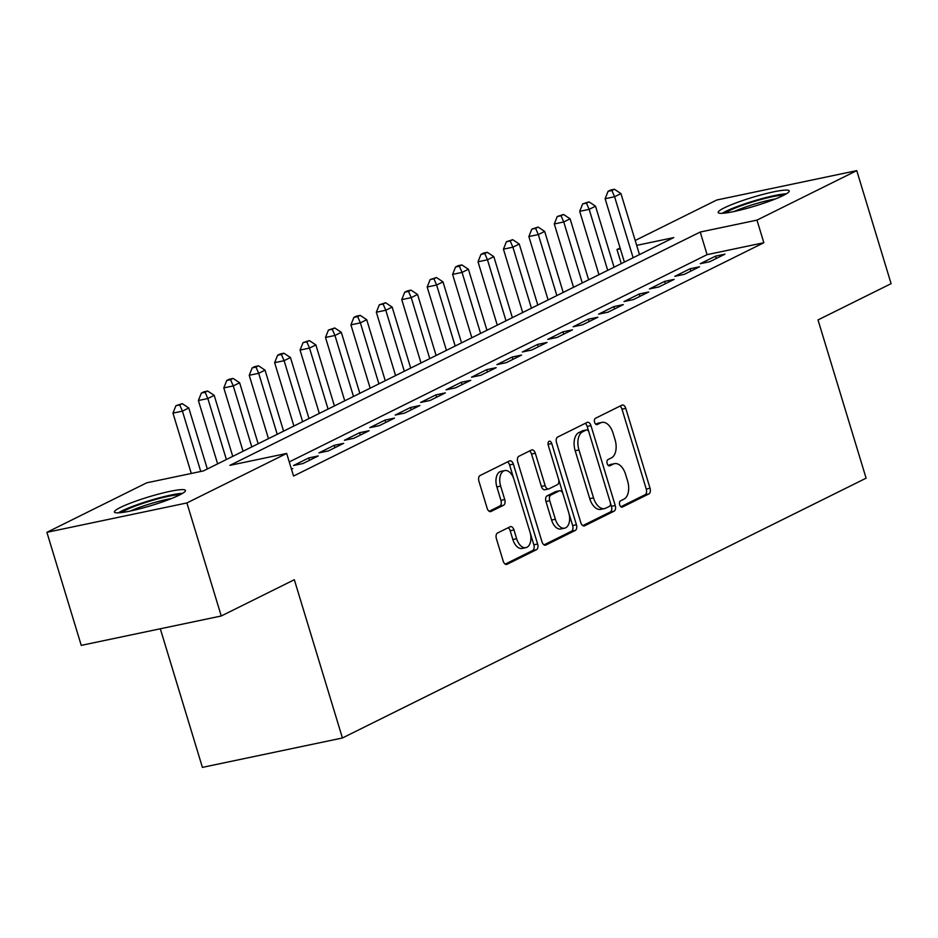<?xml version="1.0" encoding="UTF-8"?>
<svg xmlns="http://www.w3.org/2000/svg" width="938" height="938" viewBox="0 0 938 938"><rect width="100%" height="100%" fill="white"/><g stroke="black" fill="none" stroke-linecap="round" stroke-linejoin="round"><path stroke-width="1.41" d="M619.69 504.832A3.271 1.911 78.1 0 0 622.105 507.177A3.271 1.911 78.1 0 0 622.386 507.071L648.897 493.927A4.678 2.732 78.1 0 0 650.046 488.252L625.763 408.358A4.678 2.732 78.1 0 0 622.316 405.017A4.678 2.732 78.1 0 0 621.929 405.157L595.407 418.313A3.271 1.911 78.1 0 0 594.61 422.288A3.271 1.911 78.1 0 0 597.025 424.621A3.271 1.911 78.1 0 0 597.295 424.527L600.73 422.815A14.949 8.723 78.1 0 1 601.973 422.393A14.949 8.723 78.1 0 1 613.03 433.063L615.058 439.723A14.949 8.723 78.1 0 1 611.388 457.885L607.953 459.585A3.271 1.911 78.1 0 0 607.156 463.56A3.271 1.911 78.1 0 0 609.571 465.893A3.271 1.911 78.1 0 0 609.841 465.799L613.276 464.099A14.949 8.723 78.1 0 1 614.519 463.665A14.949 8.723 78.1 0 1 625.576 474.335L627.592 480.995A14.949 8.723 78.1 0 1 623.922 499.157L620.499 500.857A3.271 1.911 78.1 0 0 619.69 504.832M120.439 507.435A37.133 4.514 163.1 0 1 159.683 493.798A37.133 4.514 163.1 0 1 185.478 490.445A37.133 4.514 163.1 0 1 179.463 495.041A37.133 4.514 163.1 0 1 140.219 508.677A37.133 4.514 163.1 0 1 114.413 512.042A37.133 4.514 163.1 0 1 120.439 507.435M724.195 207.908A37.133 4.514 163.1 0 1 763.438 194.272A37.133 4.514 163.1 0 1 789.233 190.918A37.133 4.514 163.1 0 1 783.218 195.514A37.133 4.514 163.1 0 1 743.975 209.151A37.133 4.514 163.1 0 1 718.168 212.516A37.133 4.514 163.1 0 1 724.195 207.908M497.527 533.007A4.678 2.732 78.1 0 0 496.39 538.682L503.19 561.1A4.678 2.732 78.1 0 0 506.649 564.43A4.678 2.732 78.1 0 0 507.036 564.301L536.477 549.691A4.678 2.732 78.1 0 0 537.626 544.017L513.356 464.122A4.678 2.732 78.1 0 0 509.897 460.793A4.678 2.732 78.1 0 0 509.51 460.921L480.068 475.531A4.678 2.732 78.1 0 0 478.919 481.206L487.15 508.279A4.678 2.732 78.1 0 0 490.597 511.62A4.678 2.732 78.1 0 0 490.996 511.48L503.589 505.23A4.678 2.732 78.1 0 0 504.738 499.555L500.658 486.13A12.499 7.293 78.1 0 1 504.761 470.583A12.499 7.293 78.1 0 1 514.012 479.506L529.993 532.104A12.499 7.293 78.1 0 1 525.878 547.651A12.499 7.293 78.1 0 1 516.639 538.729L513.977 529.958A4.678 2.732 78.1 0 0 510.518 526.617A4.678 2.732 78.1 0 0 510.131 526.757L497.527 533.007M635.19 240.48L716.749 200.017L856.757 170.622L891.1 283.663L818.018 319.928L866.102 478.181L342.417 737.983L294.333 579.719L221.251 615.985L186.908 502.944L46.9 532.327L146.68 482.836L203.44 470.911L673.73 237.595L636.679 245.381M856.757 170.622L756.978 220.125L700.217 232.038L229.927 465.354L286.676 453.441L186.908 502.944M286.676 453.441L293.547 476.047L763.849 242.731L756.978 220.125M580.798 522.595A4.678 2.732 78.1 0 0 584.257 525.937A4.678 2.732 78.1 0 0 584.644 525.796L614.085 511.187A4.678 2.732 78.1 0 0 615.234 505.512L590.963 425.629A4.678 2.732 78.1 0 0 587.505 422.288A4.678 2.732 78.1 0 0 587.118 422.428L557.676 437.038A4.678 2.732 78.1 0 0 556.527 442.713L580.798 522.595M575.287 530.439L545.834 545.048A4.678 2.732 78.1 0 1 545.447 545.189A4.678 2.732 78.1 0 1 542 541.847L517.717 461.953A4.678 2.732 78.1 0 1 518.866 456.278L531.471 450.029A4.678 2.732 78.1 0 1 531.858 449.9A4.678 2.732 78.1 0 1 535.317 453.23L545.154 485.626A4.678 2.732 78.1 0 0 548.613 488.968A4.678 2.732 78.1 0 0 549 488.827L557.36 484.688A4.678 2.732 78.1 0 0 558.509 479.013L548.261 445.28A3.271 1.911 78.1 0 1 549.34 441.212A3.271 1.911 78.1 0 1 551.755 443.545L576.436 524.764A4.678 2.732 78.1 0 1 575.287 530.439L571.5 531.236L544.017 544.872M709.714 261.737L724.968 254.163L715.518 256.156L700.264 263.719L709.714 261.737M684.294 274.342L699.549 266.779L690.087 268.76L674.844 276.335L684.294 274.342M658.875 286.958L674.129 279.395L664.667 281.377L649.413 288.939L658.875 286.958M633.455 299.574L648.709 291.999L639.247 293.993L623.993 301.555L633.455 299.574M608.035 312.178L623.289 304.616L613.827 306.597L598.573 314.171L608.035 312.178M582.615 324.794L597.869 317.22L588.407 319.213L573.153 326.776L582.615 324.794M557.195 337.399L572.45 329.836L562.988 331.818L547.733 339.392L557.195 337.399M531.776 350.015L547.018 342.452L537.568 344.434L522.314 351.996L531.776 350.015M506.344 362.631L521.598 355.056L512.148 357.05L496.894 364.612L506.344 362.631M480.924 375.235L496.179 367.673L486.716 369.654L471.474 377.228L480.924 375.235M455.505 387.851L470.759 380.289L461.297 382.27L446.042 389.833L455.505 387.851M430.085 400.467L445.339 392.893L435.877 394.886L420.623 402.449L430.085 400.467M404.665 413.072L419.919 405.509L410.457 407.491L395.203 415.065L404.665 413.072M379.245 425.688L394.499 418.114L385.037 420.107L369.783 427.669L379.245 425.688M353.825 438.292L369.08 430.73L359.617 432.711L344.363 440.285L353.825 438.292M328.406 450.908L343.648 443.346L334.198 445.327L318.943 452.89L328.406 450.908M302.974 463.524L318.228 455.95L308.766 457.943L293.524 465.506L302.974 463.524M763.849 242.731L707.088 254.644L289.267 461.93M291.366 468.871L292.808 468.566L291.483 469.223M160.304 628.777L202.409 767.378L342.417 737.983M221.251 615.985L81.243 645.379L46.9 532.327M621.261 263.637L616.97 249.52L620.088 247.972M620.346 248.805L616.97 249.52M707.088 254.644L700.217 232.038M715.518 256.156L716.233 258.501M690.087 268.76L690.802 271.117M664.667 281.377L665.382 283.733M639.247 293.993L639.962 296.338M613.827 306.597L614.542 308.954M588.407 319.213L589.123 321.558M562.988 331.818L563.703 334.174M537.568 344.434L538.283 346.79M512.148 357.05L512.851 359.395M486.716 369.654L487.432 372.011M461.297 382.27L462.012 384.627M435.877 394.886L436.592 397.231M410.457 407.491L411.172 409.847M385.037 420.107L385.753 422.452M359.617 432.711L360.333 435.068M334.198 445.327L334.913 447.684M308.766 457.943L309.481 460.288M614.519 463.665L610.732 464.462A14.949 8.723 78.1 0 0 609.489 464.896L613.276 464.099M608.305 465.483L609.489 464.896M601.973 422.393L598.186 423.179A14.949 8.723 78.1 0 0 596.943 423.613L600.73 422.815M595.759 424.199L596.943 423.613M620.839 506.755L645.11 494.713A4.678 2.732 78.1 0 0 646.259 489.038L621.988 409.156A4.678 2.732 78.1 0 0 619.959 406.131M588.876 432.019L587.176 426.415A4.678 2.732 78.1 0 0 585.16 423.401M582.815 525.62L610.298 511.984A4.678 2.732 78.1 0 0 611.447 506.309L610.321 502.592M609.454 506.344A3.271 1.911 78.1 0 0 610.251 502.369L588.947 432.242A3.271 1.911 78.1 0 0 586.531 429.909A3.271 1.911 78.1 0 0 586.262 430.003L582.639 431.797A14.949 8.723 78.1 0 0 578.969 449.959L593.531 497.89A14.949 8.723 78.1 0 0 604.588 508.572A14.949 8.723 78.1 0 0 605.831 508.138L609.454 506.344M583.037 430.683A3.271 1.911 78.1 0 0 582.744 430.706A3.271 1.911 78.1 0 0 582.475 430.8L586.262 430.003M604.588 508.572L600.812 509.357A14.949 8.723 78.1 0 1 589.756 498.688L575.182 450.756A14.949 8.723 78.1 0 1 578.852 432.594L582.475 430.8M545.224 489.624A4.678 2.732 78.1 0 1 544.826 489.765A4.678 2.732 78.1 0 1 541.378 486.423L531.529 454.027A4.678 2.732 78.1 0 0 529.513 451.002M558.591 479.283L563.011 493.834M568.85 513.074L572.649 525.561L576.436 524.764M555.378 519.253A12.499 7.293 78.1 0 0 564.617 528.176A12.499 7.293 78.1 0 0 568.721 512.629L563.093 494.103A4.678 2.732 78.1 0 0 559.634 490.762A4.678 2.732 78.1 0 0 559.247 490.902L550.887 495.041A4.678 2.732 78.1 0 0 549.738 500.716L555.378 519.253L551.591 520.051A12.499 7.293 78.1 0 0 560.83 528.973L564.617 528.176M556.269 491.524A4.678 2.732 78.1 0 0 555.859 491.559A4.678 2.732 78.1 0 0 555.46 491.688L559.247 490.902M551.591 520.051L545.963 501.513A4.678 2.732 78.1 0 1 547.112 495.839L555.46 491.688M571.5 531.236A4.678 2.732 78.1 0 0 572.649 525.561M525.878 547.651L522.103 548.437A12.499 7.293 78.1 0 1 512.851 539.514L510.19 530.756A4.678 2.732 78.1 0 0 508.173 527.731M504.761 470.583L500.986 471.38A12.499 7.293 78.1 0 0 496.87 486.928L500.658 486.13M489.167 511.304L499.813 506.028A4.678 2.732 78.1 0 0 500.951 500.353L496.87 486.928M513.872 479.072L509.569 464.92A4.678 2.732 78.1 0 0 507.552 461.895M505.219 564.125L532.702 550.489A4.678 2.732 78.1 0 0 533.839 544.814L530.122 532.538M639.481 254.597L620.944 193.58L614.589 196.734L605.127 198.727L624.38 262.089M611.869 190.508L614.413 189.253L610.626 190.039L608.082 191.305L611.869 190.508L614.589 196.734L633.127 257.751M614.413 189.253L620.944 193.58M605.127 198.727L608.082 191.305M725.226 213.043A32.138 3.904 163.1 0 1 729.26 210.698A32.138 3.904 163.1 0 1 758.455 200.193A32.138 3.904 163.1 0 1 783.676 195.292M775.48 198.926A29.758 3.611 -16.9 0 0 734.055 211.519M786.396 193.791A36.899 4.479 -16.9 0 0 725.484 211.484A36.899 4.479 -16.9 0 0 722.131 213.325M121.471 512.57A32.138 3.904 163.1 0 1 153.14 500.165A32.138 3.904 163.1 0 1 179.92 494.818M171.724 498.453A29.758 3.611 -16.9 0 0 153.668 502.78A29.758 3.611 -16.9 0 0 130.3 511.034M182.64 493.318A36.899 4.479 -16.9 0 0 153.445 499.473A36.899 4.479 -16.9 0 0 118.376 512.84M614.062 267.201L595.524 206.196L589.17 209.35L579.707 211.331L598.96 274.693M586.449 203.124L588.994 201.858L582.662 203.909L586.449 203.124L589.17 209.35L607.707 270.355M588.994 201.858L595.524 206.196M579.707 211.331L582.662 203.909M588.63 279.817L570.105 218.812L563.75 221.966L554.288 223.948L573.54 287.309M561.03 215.728L563.574 214.474L557.242 216.526L561.03 215.728L563.75 221.966L582.275 282.971M563.574 214.474L570.105 218.812M554.288 223.948L557.242 216.526M563.21 292.433L544.673 231.416L538.318 234.57L528.868 236.564L548.109 299.926M535.61 228.344L538.142 227.078L531.823 229.142L535.61 228.344L538.318 234.57L556.855 295.587M538.142 227.078L544.673 231.416M528.868 236.564L531.823 229.142M537.791 305.038L519.253 244.032L512.898 247.186L503.448 249.168L522.689 312.53M510.19 240.96L512.723 239.694L506.403 241.746L510.19 240.96L512.898 247.186L531.436 308.192M512.723 239.694L519.253 244.032M503.448 249.168L506.403 241.746M512.371 317.654L493.834 256.649L487.479 259.791L478.017 261.784L497.269 325.146M484.758 253.565L487.303 252.31L483.527 253.096L480.983 254.362L484.758 253.565L487.479 259.791L506.016 320.808M487.303 252.31L493.834 256.649M478.017 261.784L480.983 254.362M486.951 330.258L468.414 269.253L462.059 272.407L452.597 274.388L471.849 337.75M459.339 266.181L461.883 264.915L458.096 265.712L455.563 266.978L459.339 266.181L462.059 272.407L480.596 333.412M461.883 264.915L468.414 269.253M452.597 274.388L455.563 266.978M461.531 342.874L442.994 281.869L436.639 285.023L427.177 287.005L446.429 350.366M433.919 278.785L436.463 277.531L430.132 279.583L433.919 278.785L436.639 285.023L455.176 346.028M436.463 277.531L442.994 281.869M427.177 287.005L430.132 279.583M436.111 355.49L417.574 294.473L411.219 297.627L401.757 299.621L421.01 362.983M408.499 291.401L411.043 290.147L407.256 290.932L404.712 292.199L408.499 291.401L411.219 297.627L429.756 358.644M411.043 290.147L417.574 294.473M401.757 299.621L404.712 292.199M410.692 368.095L392.154 307.089L385.799 310.244L376.337 312.225L395.59 375.587M383.079 304.018L385.624 302.751L379.292 304.803L383.079 304.018L385.799 310.244L404.337 371.249M385.624 302.751L392.154 307.089M376.337 312.225L379.292 304.803M385.26 380.711L366.735 319.706L360.38 322.86L350.918 324.841L370.17 388.203M357.659 316.622L360.204 315.367L356.417 316.153L353.872 317.419L357.659 316.622L360.38 322.86L378.905 383.865M360.204 315.367L366.735 319.706M350.918 324.841L353.872 317.419M359.84 393.327L341.303 332.31L334.948 335.464L325.498 337.457L344.738 400.807M332.24 329.238L334.772 327.972L328.452 330.035L332.24 329.238L334.948 335.464L353.485 396.469M334.772 327.972L341.303 332.31M325.498 337.457L328.452 330.035M334.42 405.931L315.883 344.926L309.528 348.08L300.066 350.062L319.319 413.424M306.82 341.854L309.352 340.588L303.033 342.64L306.82 341.854L309.528 348.08L328.066 409.085M309.352 340.588L315.883 344.926M300.066 350.062L303.033 342.64M309.001 418.547L290.463 357.53L284.108 360.684L274.646 362.678L293.899 426.04M281.388 354.458L283.933 353.204L280.145 353.989L277.613 355.256L281.388 354.458L284.108 360.684L302.646 421.701M283.933 353.204L290.463 357.53M274.646 362.678L277.613 355.256M283.581 431.152L265.044 370.147L258.689 373.301L249.227 375.282L268.479 438.644M255.968 367.075L258.513 365.808L254.726 366.606L252.193 367.872L255.968 367.075L258.689 373.301L277.226 434.306M258.513 365.808L265.044 370.147M249.227 375.282L252.193 367.872M258.161 443.768L239.624 382.763L233.269 385.917L223.807 387.898L243.059 451.26M230.549 379.679L233.093 378.424L229.306 379.222L226.762 380.476L230.549 379.679L233.269 385.917L251.806 446.922M233.093 378.424L239.624 382.763M223.807 387.898L226.762 380.476M232.741 456.384L214.204 395.367L207.849 398.521L198.387 400.514L217.639 463.876M205.129 392.295L207.673 391.029L203.886 391.826L201.342 393.092L205.129 392.295L207.849 398.521L226.386 459.538M207.673 391.029L214.204 395.367M198.387 400.514L201.342 393.092M207.321 468.988L188.784 407.983L182.429 411.137L172.967 413.119L191.293 473.467M179.709 404.911L182.253 403.645L175.922 405.697L179.709 404.911L182.429 411.137L200.755 471.474M182.253 403.645L188.784 407.983M172.967 413.119L175.922 405.697M621.988 409.156L625.763 408.358M646.259 489.038L650.046 488.252M645.11 494.713L648.897 493.927M587.176 426.415L590.963 425.629M611.447 506.309L615.234 505.512M610.298 511.984L614.085 511.187M583.846 525.972L584.644 525.796M578.852 432.594L582.639 431.797M575.182 450.756L578.969 449.959M589.756 498.688L593.531 497.89M545.037 545.213L545.834 545.048M531.529 454.027L535.317 453.23M541.378 486.423L545.154 485.626M548.062 444.319L551.755 443.545M547.112 495.839L550.887 495.041M545.963 501.513L549.738 500.716M510.19 530.756L513.977 529.958M512.851 539.514L516.639 538.729M500.951 500.353L504.738 499.555M499.813 506.028L503.589 505.23M490.187 511.656L490.996 511.48M509.569 464.92L513.356 464.122M533.839 544.814L537.626 544.017M532.702 550.489L536.477 549.691M506.239 564.465L507.036 564.301M582.744 430.706L586.531 429.909M544.826 489.765L548.613 488.968M555.859 491.559L559.634 490.762"/></g></svg>
